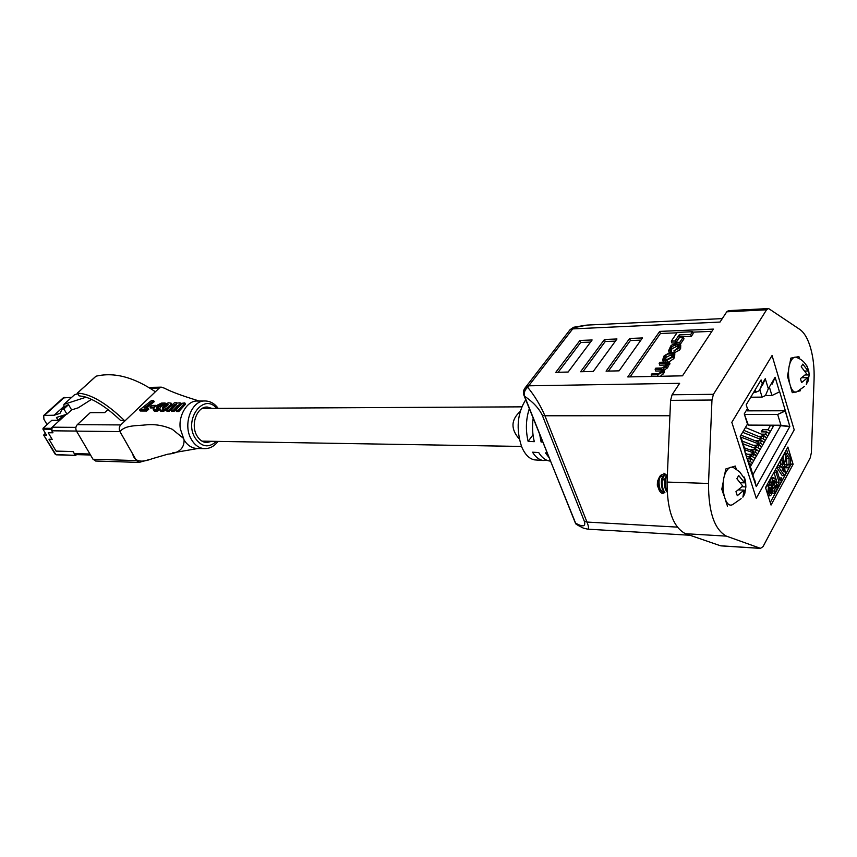 <?xml version="1.0" encoding="UTF-8"?>
<svg xmlns="http://www.w3.org/2000/svg" width="857" height="857" viewBox="0 0 857 857"><rect width="100%" height="100%" fill="white"/><g stroke="black" fill="none" stroke-linecap="round" stroke-linejoin="round"><path stroke-width="1.29" d="M45.4 433.246L43.664 435.056L55.876 454.574L75.609 455.378L76.605 454.617M75.223 455.121L73.145 451.607L56.133 451.168L48.978 439.223L52.116 439.277L48.217 432.742L52.963 432.796L50.842 429.239L42.946 429.164L46.524 435.12L43.782 435.088M42.946 429.164L43.064 428.264L51.816 420.294L58.126 420.316L63.761 415.174M43.064 428.264L50.949 428.339L66.171 414.424L52.213 427.182L51.763 430.792L52.963 432.796L48.217 432.742L52.202 439.405L49.053 439.352L56.091 451.103L73.059 451.543L74.27 453.589L89.931 454.017M64.039 407.707L63.9 404.386L74.495 394.777L77.259 393.866M91.517 399.362L78.255 407.803L71.624 409.903L68.581 404.675L66.707 405.275L62.015 409.539L63.879 408.939L66.953 414.177L56.444 417.466L58.126 420.316M63.9 404.386L86.075 397.198M50.949 428.339L50.842 429.239M47.092 424.601L43.911 419.266L43.728 415.452L54.162 415.227L59.958 413.395L62.015 409.539M63.15 397.948L71.709 397.305M63.975 406.314L54.162 415.227M71.624 409.903L66.953 414.177M68.581 404.675L63.879 408.939M772.061 355.526L731.824 422.33L756.281 498.313L794.203 429.86L772.061 355.526L731.824 422.33L756.281 498.313L794.203 429.86L772.061 355.526L731.824 422.33L756.281 498.313L794.203 429.86L772.061 355.526M773.989 425.201L789.843 426.475L756.27 486.594L750.882 468.008L749.875 467.408L750.882 468.008L751.075 471.125L756.27 486.594L754.771 480.177L756.27 486.594L789.843 426.475L780.931 425.233L777.674 414.456L785.366 410.76L779.688 391.778L771.932 395.505L769.747 388.285L771.932 395.505L765.462 395.57L762.098 397.112L759.923 390.021L762.098 397.112L750.732 397.22L762.098 397.112L765.451 395.58L771.932 395.505L779.688 391.778L785.366 410.76L747.293 410.857L785.366 410.76L789.843 426.475L785.226 411.017L777.674 414.456L745.311 414.488L777.674 414.456L780.931 425.233L773.989 425.201L749.907 467.419L773.989 425.201L748.129 425.093L773.989 425.201M753.742 392.195L756.003 392.174L755.231 389.699L756.003 392.174L759.334 390.653L756.003 392.174L753.742 392.195M744.872 451.778L751.075 471.125L744.872 451.778M746.201 404.772L761.102 379.919L762.269 383.732L759.334 390.653L765.28 378.698L762.355 385.586L765.28 378.698L768.322 388.757L765.451 395.58L768.322 388.757L775.114 377.251L772.264 384.022L775.114 377.251L779.538 392.035L775.114 377.251L768.322 388.757L765.28 378.698L762.269 383.732L761.102 379.919L746.201 404.772L747.411 408.618L746.201 404.772M744.701 448.693L745.033 451.5L740.202 436.406L747.475 424.076L744.262 413.888L747.411 408.618L748.257 409.625L747.411 408.618L744.262 413.888L748.311 425.018L747.475 424.076L740.202 436.406L741.059 437.316L740.202 436.406L745.033 451.5L741.059 437.316L744.701 448.693M770.443 431.425L767.968 429.764L770.582 425.19M771.589 425.19L772.832 427.225M767.915 435.849L765.44 434.178L766.726 431.917L769.2 433.588M765.376 440.294L762.891 438.623L764.187 436.352L766.672 438.023M762.826 444.772L760.33 443.09L761.637 440.809L764.123 442.491M760.245 449.282L757.749 447.59L759.066 445.297L761.562 446.979M757.663 453.824L755.156 452.121L756.474 449.807L758.981 451.51M755.06 458.388L752.542 456.685L753.871 454.36L756.388 456.063M752.435 462.984L749.907 461.28L751.257 458.934L753.774 460.637M748.643 463.562L751.139 465.255M763.126 431.896L762.451 429.721L761.209 431.874L766.726 431.917M762.451 429.721L767.968 429.764M747.904 461.227L749.907 461.28M747.133 458.849L751.257 458.934M747.797 456.588L752.542 456.685M748.3 454.253L753.871 454.36M751.289 452.057L755.156 452.121M750.914 449.721L756.474 449.807M752.96 447.525L757.749 447.59M753.517 445.222L759.066 445.297M756.335 443.037L760.33 443.09M756.099 440.744L761.637 440.809M758.595 438.57L762.891 438.623M758.659 436.299L764.187 436.352M761.423 434.145L765.44 434.178M798.906 356.598L795.896 357.165L798.906 356.598L799.527 358.74L798.906 356.598M793.871 357.54L790.829 358.119L789.576 364.9L790.829 358.119L793.871 357.54M788.729 369.453L787.465 376.277L789.276 382.447L787.465 376.277L788.729 369.453M790.486 386.55L792.286 392.677L795.317 391.96L792.286 392.677L790.486 386.55M797.406 391.478L800.331 390.781L800.502 389.871L800.331 390.781L797.406 391.478M735.274 466.058L731.739 467.151L735.274 466.058L736.292 469.197L735.274 466.058M729.35 467.879L725.772 468.983L724.294 476.535L725.772 468.983L729.35 467.879M723.297 481.613L721.808 489.208L723.951 495.603L721.808 489.208L723.297 481.613M725.376 499.856L727.497 506.198L725.376 499.856M807.487 381.708L806.319 384.6L807.68 377.637L801.948 377.744M804.466 386.421L797.278 391.52C790.111 396.684 785.044 369.988 791.429 360.186C793.196 357.305 795.114 356.469 797.192 357.669C801.541 359.383 804.798 362.307 806.962 366.432M807.68 377.637L801.574 382.565L800.438 378.644L806.555 373.716L801.209 366.828L802.773 364.107L808.108 370.995L807.508 366.26M808.44 369.056L808.312 370.256M807.862 381.868L809.222 374.905L808.622 370.16M809.222 374.905L805.43 374.98M808.108 370.995L805.066 371.06M520.124 411.553C511.029 419.812 510.622 428.832 518.913 438.591M529.305 408.66C525.877 419.234 525.491 430.15 528.126 441.398L534.307 441.676C532.443 434.156 532.058 426.347 533.161 418.27M542.695 442.073L541.099 441.998L539.76 434.756M525.727 399.737C517.253 413.428 515.893 429.121 521.667 446.808C524.987 454.553 529.305 458.913 534.629 459.877L536.096 459.984M814.075 379.533C814.439 368.253 813.314 357.862 810.701 348.349C808.001 338.965 804.38 332.666 799.838 329.442L769.115 308.874L768.236 308.584L766.576 309.784L713.431 394.316L711.963 400.026L708.514 483.466C708.471 512.036 714.427 529.594 726.393 536.128L760.448 548.33L763.03 546.637L810.219 457.863L811.365 452.742L814.075 379.533M666.66 364L665.535 365.971L661.583 368.017L655.798 368.156L655.102 369.174L655.755 371.049L662.172 370.942M668.364 364.878L669.992 363.914L669.36 362.029L659.815 362.286L659.129 363.293L659.772 365.168L666.178 365.018M664.293 370.417L668.139 366.882L668.042 363.925M660.436 376.266L664.186 372.72L664.057 369.731M662.632 369.892L661.593 371.788L658.09 373.77L651.856 373.909L651.159 374.927L651.684 376.448M691.331 336.319L693.152 333.619L692.542 331.745L677.298 332.387L671.299 341.129L671.92 342.993L675.627 342.854L679.772 336.78L691.331 336.319L690.721 334.444L692.542 331.745M711.878 331.348L692.67 332.162M677.009 332.816L660.415 333.512L630.077 376.887M680.426 344.118L683.993 338.858L683.383 336.994L679.783 337.133L676.152 342.468L676.591 343.796M668.739 362.04L673.634 358.751L674.598 357.326L674.823 353.662M663.157 360.176L663.264 361.793L664.325 362.157M671.631 352.323L671.192 350.138L670.131 349.935L671.492 346.871L675.445 344.793L679.087 344.996L677.576 348.231L673.913 350.845L674.545 352.72L679.515 350.052L680.629 348.403L680.747 345.017M668.996 351.863L669.113 352.463M671.16 350.149L672.124 348.735L676.066 346.667L678.68 346.592M786.844 464.408L786.469 456.92M782.752 458.966L783.876 454.692L785.601 453.278L787.722 453.31L789.95 456.449C791.022 460.07 790.872 463.401 789.511 466.433L787.915 467.826L785.58 467.751L784.541 466.701M784.509 466.347L785.237 464.376L788.119 465.147L788.997 464.408L786.876 464.355M784.369 475.689L782.227 475.635L776.806 467.515L777.813 465.683L779.956 465.737L781.188 467.654L783.073 464.226L782.666 460.809L783.673 458.977L785.355 473.867L784.369 475.689L778.949 467.568L779.956 465.737M780.02 465.844L780.931 464.173L780.534 460.755L781.53 458.934L783.673 458.977M770.239 502.523L791.022 464.237L790.582 462.791M787.712 453.31L786.555 449.497M765.73 488.265L766.501 485.951L767.968 484.666L770.539 484.891L771.803 487.13L771.525 494.65L770.111 495.849L768.183 492.796L770.647 488.297L769.822 487.162L769.19 487.665L767.872 491.479L768.665 486.026L770.132 484.741M769.715 484.719L770.454 478.795L771.771 477.692L773.925 477.756L775.328 479.352L774.578 481.12L773.089 481.077M772.853 482.223L773.582 481.227L775.735 481.302L777.149 488.736L774.728 493.204L772.575 493.129L772.275 492.175M772.35 490.043L773.496 487.944M776.196 483.702L776.999 482.223L774 472.603L774.953 470.857L777.106 470.922L780.095 480.552L781.541 477.885L779.302 478.002M542.267 415.195C538.935 408.296 533.043 401.976 524.591 396.255L575.379 523.049C582.91 527.259 585.899 526.68 584.345 521.302L542.267 415.195L544.923 415.763L669.928 415.741M592.133 339.972L579.953 340.454L555.786 372.334L568.116 372.045L592.133 339.972M616.976 338.976L604.474 339.479L580.596 371.745L593.258 371.445L616.976 338.976M642.471 337.947L629.638 338.461L606.081 371.145L619.086 370.845L642.471 337.947M713.367 329.099L659.708 331.402L627.774 376.93L682.493 375.827L713.367 329.099M722.301 318.6L587.238 325.082L573.59 327.749L528.726 385.811L679.644 383.315L672.092 394.766L713.431 394.316M766.576 309.784L726.757 311.819L720.009 322.071L572.572 328.906L570.044 329.709L568.673 331.477M711.963 400.026L670.581 400.358L667.067 482.073C667.025 510.065 673.152 527.269 685.461 533.707L720.512 545.78L760.448 548.33M793.111 464.28L787.894 447.054L765.526 487.622L771.043 505.052L793.111 464.28L791.022 464.237M726.757 311.819L728.482 310.641L768.129 308.584M670.581 400.358L672.092 394.766M548.791 457.284L545.47 452.882L547.066 452.967M546.991 460.338L543.102 460.509C539.107 459.855 535.571 457.081 532.518 452.196L538.689 452.528C541.774 457.499 545.331 460.316 549.38 460.98L550.312 461.077L549.38 460.98M533.011 434.788L528.126 441.398M542.117 440.616L541.099 441.998M524.795 388.328L526.155 386.539L528.726 385.811L527.698 387.289C534.714 395.88 540.456 405.372 544.923 415.763L586.97 522.063C588.716 526.444 588.963 528.812 587.731 529.155L587.42 529.133M574.351 520.467L576 524.109L578.925 525.855M573.644 327.245L570.044 329.709L526.155 386.539L524.945 388.125L527.698 387.289C524.709 389.892 523.67 392.881 524.591 396.255L523.584 394.263M586.252 325.135L573.601 327.256L569.691 330.17M689.96 535.261L587.72 529.155C581.892 527.687 585.117 529.187 575.99 524.088L524.238 396.02C522.931 393.245 523.166 390.61 524.945 388.125L523.798 390.235M660.415 333.512L659.708 331.402M640.918 340.133L630.377 340.55L629.638 338.461M630.377 340.55L608.406 371.092M615.401 341.129L605.213 341.525L604.474 339.479M605.213 341.525L582.953 371.692M590.537 342.104L580.703 342.479L579.953 340.454M580.703 342.479L558.164 372.27M771.054 489.668L769.575 492.357L770.411 493.536L771.321 491.564L771.054 489.668M770.647 488.297L768.965 488.233M768.183 492.796L767.154 492.754M768.665 486.026L766.501 485.951M767.872 491.479L766.736 491.447M770.968 493.096L769.875 493.054M771.321 491.564L770.036 491.511M774.728 493.204L774.032 490.986L775.692 487.933L775.242 485.512L773.646 487.954L772.146 485.951L771.729 482.812L772.607 478.87L770.454 478.795M772.607 478.87L773.925 477.756M771.729 482.812L769.565 482.748M772.146 485.951L771.343 485.93M775.692 487.933L774.042 487.879M774.032 490.986L772.371 490.932M774.578 481.12L773.839 480.284L773.25 480.734L773.1 484.141L773.817 485.201L774.814 482.555L772.843 482.491M774.814 482.555L775.735 481.302M774.385 484.73L773.303 484.687M781.541 477.885L782.13 479.802L778.285 486.894L777.685 484.976L779.142 482.298L776.153 472.657L774 472.603M776.153 472.657L777.106 470.922M779.142 482.298L776.999 482.223M777.685 484.976L776.431 484.933M778.285 486.894L776.796 486.851M783.373 466.679L782.087 469.036L783.994 471.993L783.373 466.679M778.949 467.568L776.806 467.515M782.666 460.809L780.534 460.755M783.073 464.226L780.931 464.173M788.997 464.408L789.072 458.313L787.562 455.806L786.63 456.588L786.233 460.991L784.005 461.944M789.072 458.313L786.951 458.27M787.712 467.804L786.576 466.572L784.53 466.519M786.576 466.572L787.369 464.419M785.066 461.966L786.008 454.735L783.876 454.692M786.008 454.735L787.722 453.31M671.299 341.129L675.005 340.99L675.627 342.854M675.005 340.99L679.162 334.916L679.772 336.78M679.162 334.916L690.721 334.444M676.152 342.468L679.751 342.329L680.319 344.053M679.751 342.329L683.383 336.994M673.966 355.441L674.502 352.709L670.228 352.366L664.154 355.741L662.622 359.919L666.885 360.272L673.002 356.866L673.966 355.441L674.598 357.326M671.481 357.208L673.173 353.577L669.638 353.352L665.653 355.398L663.95 359.04L667.474 359.265L671.481 357.208M672.863 355.184L670.27 355.227L666.296 357.273L664.903 359.308L664.271 357.423M659.129 363.293L666.435 363.4M655.102 369.174L662.429 369.313M651.159 374.927L657.576 374.798L662.707 372.067L663.543 370.824L663.297 368.628L666.382 366.635L667.603 363.036M667.582 363.014L668.728 362.961L669.36 364.846M668.728 362.961L669.36 362.029M673.913 350.845L678.883 348.178L680.008 346.528L680.458 344.15L676.034 343.818C672.799 344.3 670.977 345.157 670.56 346.389L668.61 350.727L670.603 351.059L671.042 352.345M670.603 351.059L671.192 350.138M659.376 490.579L657.319 485.255L657.469 481.377L659.633 476.663M660.49 476.171L662.493 476.771M663.821 475.089L662.557 474.639C660.726 474.66 659.333 476.374 658.401 479.77L658.058 485.683L658.904 489.497C660.383 493.011 662.247 494.071 664.486 492.679M666.178 474.799L663.929 473.171L664.389 474.789M744.122 493.664L744.712 493.932L742.89 497.146L744.069 490.118L738.67 489.915M741.155 498.635L732.885 504.43C724.572 509.894 719.194 482.405 726.479 471.125C728.889 467.247 731.46 466.219 734.192 468.04L739.655 471.864L743.565 477.285M744.069 490.118L737.299 495.71L735.97 491.65L742.74 486.058L736.87 478.709L738.702 475.517L744.572 482.845L744.283 477.081L745.59 481.131L744.969 481.302M744.712 493.932L745.879 486.905L745.59 481.131M667.357 475.485C664.818 478.988 664.443 483.68 666.243 489.561L667.025 491.029M667.378 474.917C664.186 477.735 663.543 482.609 665.45 489.529L667.1 492.036M665.846 474.735C662.086 476.556 661.186 481.463 663.147 489.443L663.907 490.89M667.292 476.771L666.885 476.031M666.5 475.528L665.364 474.767M665.064 474.714C661.304 476.535 660.393 481.441 662.365 489.411L664.893 492.539M662.772 474.639C659.001 476.471 658.101 481.355 660.061 489.326L663.607 492.754L659.279 489.304L658.401 479.77M745.879 486.905L742.151 486.776M744.572 482.845L740.684 482.716M663.789 478.967L664.368 481.473M204.662 400.99L197.688 401.055C187.094 399.983 178.01 416.384 180.366 428.928L184.094 439.995C187.308 445.201 191.497 448.029 196.681 448.468L204.352 448.629C198.953 448.2 194.571 445.029 191.218 439.127C182.466 424.354 191.722 399.833 205.369 400.98C210.468 401.194 214.743 403.668 218.214 408.382M212.065 408.414L207.362 407.064C197.185 406.186 190.286 424.44 196.778 435.463C199.285 439.887 202.563 442.266 206.612 442.576L211.883 441.291M197.399 448.479L196.681 448.468M183.002 437.981L172.289 429.293C163.451 425.393 154.571 423.936 145.647 424.911C137.388 425.875 125.186 424.911 119.98 431.596L132.631 453.856C135.16 464.515 146.161 460.97 152.525 458.613L167.843 454.167C178.824 453.257 184.244 448.522 184.094 439.995M107.982 409.55L104.704 412.624L90.231 412.656L77.312 424.654L120.741 424.922C119.069 426.872 118.802 429.1 119.948 431.596L136.434 460.584L139.07 462.416L149.043 459.641M198.942 401.044L196.992 400.326C181.834 395.688 170.961 391.638 164.351 388.157L161.341 387.15L159.327 388.007L150.082 388.189M120.741 424.922L159.327 388.007M148.797 409.196L146.676 411.028L140.227 410.996L139.616 409.903L146.076 409.925L148.186 408.093L148.797 409.196M148.186 408.093L144.126 408.125L153.628 400.637L154.228 401.74L146.076 408.103M161.566 410.267L166.119 408.596L166.729 409.71L161.448 411.371L159.531 409.55L161.566 410.267L162.166 411.381M166.119 408.596L170.061 405.382L171.175 403.186L171.786 404.858M162.38 405.425L159.477 406.443L157.163 408.371M153.328 409.678L157.131 409.86L158.856 408.05L159.456 409.153L158.009 410.878L154.624 411.178L153.221 409.528L153.939 410.782M168.636 410.203L174.517 404.75L175.117 405.864L169.247 411.317L166.965 411.274L166.354 410.149L168.636 410.203L169.247 411.317M178.17 410.439L184.801 402.865L185.187 404.579L178.781 411.564L176.456 411.489L175.846 410.364L178.17 410.439L178.781 411.564M173.371 410.299L178.02 405.415L179.188 404.665L179.799 405.779L173.982 411.424L171.679 411.371L171.068 410.246L173.371 410.299L173.982 411.424M153.607 407.921L150.532 407.953L149.921 406.861L154.206 407.193M84.104 396.609C94.956 399.758 107.029 407.621 120.312 420.187L124.876 420.958C106.214 402.94 90.381 393.663 77.387 393.127L79.015 395.827L84.104 396.609M95.673 376.544L96.07 376.18C114.185 371.949 133.949 377.144 155.385 391.778M95.813 461.034L93.006 459.245L136.434 460.584M119.948 431.596L76.519 431.125L93.006 459.245M76.519 431.125C75.384 428.704 75.641 426.55 77.312 424.654M158.856 408.05L156.36 408.168L157.581 406.218L165.101 402.983L161.362 403.111L155.246 406.207L153.221 409.528M153.467 409.828L154.078 410.932M153.585 409.871L154.196 410.985M153.66 409.935L154.271 411.049M154.014 410.075L154.624 411.178M154.174 410.096L154.785 411.21M154.314 410.128L154.924 411.231M154.474 410.149L155.085 411.253M154.817 410.171L155.428 411.285M155.856 410.117L156.467 411.231M156.199 410.053L156.81 411.167M156.531 410.01L157.142 411.124M156.831 409.946L157.442 411.06M157.131 409.86L157.742 410.974M157.399 409.775L158.009 410.878M156.328 407.664L156.702 408.339M156.392 407.514L156.863 408.371M156.488 407.375L157.035 408.371M156.595 407.214L157.195 408.318M156.724 407.043L157.334 408.157M156.874 406.861L157.484 407.964M157.056 406.7L157.656 407.803M157.206 406.539L157.817 407.643M157.409 406.379L158.009 407.482M157.581 406.218L158.191 407.321M157.784 406.057L158.395 407.161M157.988 405.918L158.599 407.021M158.213 405.757L158.813 406.861M158.416 405.618L159.016 406.721M158.866 405.34L159.477 406.443M159.091 405.222L159.702 406.325M159.348 405.082L159.948 406.197M159.809 404.868L160.409 405.972M160.034 404.772L160.645 405.875M160.248 404.697L160.859 405.8M160.505 404.6L161.105 405.704M160.72 404.536L161.32 405.64M161.191 404.418L161.791 405.522M161.63 404.333L162.23 405.447M161.844 404.311L162.434 405.393M162.219 404.311L162.701 405.2M162.359 404.322L162.798 405.136M162.605 404.343L162.969 405.018M162.787 404.397L163.087 404.943M165.101 402.983L165.487 403.679M160.837 410.257L161.448 411.371M160.516 410.203L161.127 411.317M160.248 410.107L160.859 411.221M160.002 410.01L160.613 411.124M159.895 409.935L160.505 411.049M159.659 409.732L160.27 410.835M171.175 403.186L168.54 402.801L164.115 404.333L160.388 407.225L159.531 409.55M171.207 403.251L171.807 404.365M171.239 403.336L171.839 404.45M171.218 403.433L171.829 404.547M171.229 403.518L171.839 404.633M171.218 403.626L171.829 404.74M171.154 403.829L171.732 404.9M171.121 403.936L171.668 404.943M170.961 404.268L171.432 405.147M170.789 404.515L171.229 405.318M170.693 404.654L171.111 405.415M170.468 404.922L170.854 405.64M170.329 405.082L170.704 405.779M170.189 405.222L170.564 405.897M170.061 405.382L170.414 406.036M169.418 406.014L169.75 406.636M169.086 406.325L169.418 406.946M168.733 406.647L169.075 407.279M168.379 406.946L168.743 407.611M168.026 407.236L168.411 407.943M167.651 407.536L168.068 408.296M167.276 407.803L167.736 408.65M166.879 408.103L167.383 409.014M166.526 408.35L167.072 409.357M166.322 408.489L166.901 409.539M165.358 409.057L165.958 410.171M164.983 409.239L165.594 410.353M164.758 409.357L165.369 410.471M164.576 409.453L165.187 410.567M163.783 409.775L164.394 410.889M163.408 409.914L164.019 411.028M163.023 410.032L163.633 411.135M162.659 410.117L163.269 411.231M162.284 410.182L162.894 411.296M168.165 404.258L165.669 404.858L162.434 407.718L163.291 408.414L167.693 405.361M162.401 407.825L162.744 408.446M162.434 407.718L162.841 408.457M162.498 407.589L162.98 408.457M162.584 407.439L163.141 408.446M162.68 407.311L163.28 408.414M162.83 407.139L163.441 408.253M162.937 406.989L163.548 408.103M163.248 406.679L163.858 407.793M163.58 406.368L164.19 407.482M163.933 406.057L164.544 407.171M164.34 405.736L164.94 406.85M164.78 405.415L165.39 406.529M164.983 405.275L165.594 406.389M165.669 404.858L166.269 405.972M165.872 404.74L166.483 405.854M166.108 404.622L166.708 405.736M166.312 404.525L166.922 405.64M166.547 404.429L167.158 405.543M166.976 404.279L167.586 405.382M167.147 404.236L167.736 405.318L168.272 404.44M167.544 404.15L168.004 404.997M167.876 404.15L168.186 404.708M163.291 408.414L167.758 405.297M172.118 406.507L172.718 407.632M172.428 406.229L173.028 407.354M172.718 405.972L173.328 407.096M173.628 405.297L174.228 406.411M173.917 405.115L174.517 406.229M174.228 404.933L174.828 406.047M174.517 404.75L175.064 404.472L175.61 405.49M175.064 404.472L175.824 405.297L171.068 410.246M175.321 404.354L176.017 405.125M175.556 404.279L176.178 404.954M175.771 404.204L176.328 404.804M175.964 404.14L176.563 404.536M176.328 404.097L175.824 405.307M176.821 406.443L177.42 407.568M177.131 406.164L177.731 407.279M177.42 405.897L178.031 407.021M177.742 405.65L178.342 406.764M178.02 405.415L178.62 406.539M178.32 405.211L178.931 406.325M178.61 405.007L179.209 406.122M178.92 404.825L179.52 405.939M179.188 404.665L179.745 404.386L180.302 405.415M179.745 404.386L180.677 405.061M180.216 404.193L180.977 404.761M180.602 404.075L181.095 404.633M180.945 404.033L175.846 410.364M182.552 405.415L183.162 406.539M182.916 405.104L183.516 406.229M183.291 404.761L183.891 405.886M183.623 404.44L184.234 405.565M184.105 403.979L184.705 405.104M184.287 403.797L184.887 404.922M184.448 403.615L185.048 404.74M184.587 403.454L185.187 404.579M184.662 403.315L185.262 404.44M184.758 403.186L185.369 404.311M184.801 403.069L185.401 404.193M184.791 403.015L185.391 404.14M184.812 402.961L185.412 404.086M184.801 402.865L180.002 403.615M180.12 402.801L176.671 403.133M176.467 402.758L174.464 402.779L166.354 410.149M146.076 409.925L146.676 411.028M153.628 400.637L151.346 400.648L139.616 409.903M154.003 406.818L155.738 405.372L151.646 405.425L149.921 406.861M64.382 397.402L44.618 415.227M56.583 454.692L55.876 454.574M76.487 431.06L51.763 430.792M75.898 427.375L52.213 427.182M753.003 474.628L780.931 425.233L753.003 474.628M763.726 442.223L760.02 439.138L758.981 440.777M758.616 451.253L754.846 448.222L753.935 449.775M761.627 446.872L757.781 443.594L756.763 445.265M766.404 437.841L762.762 434.692L761.637 436.331M756.56 455.753L752.617 452.528L751.685 454.317M753.646 460.552L749.596 457.22L748.739 458.881M584.345 521.302L586.97 522.063L677.255 527.109M667.067 482.073L708.514 483.466M685.461 533.707L726.393 536.128M664.796 360.326L665.407 362.136M666.885 360.272L667.496 362.072M673.002 356.866L673.634 358.751M671.545 353.298L672.177 355.173M669.638 353.352L670.27 355.227M665.653 355.398L666.296 357.273M665.107 363.132L665.75 365.018M660.758 369.035L661.4 370.92M657.576 374.798L658.101 376.319M662.707 372.067L663.35 373.952M663.543 370.824L664.186 372.72M666.382 366.635L667.025 368.521M667.496 364.996L668.139 366.882M670.356 348.52L670.902 350.138M671.492 346.871L672.124 348.735M675.445 344.793L676.066 346.667M677.426 344.728L678.048 346.592M678.883 348.178L679.515 350.052M680.008 346.528L680.629 348.403M216.671 408.393C203.987 392.581 183.773 418.784 194.796 437.477C201.288 447.108 208.508 448.404 216.478 441.366M77.387 393.127L96.07 376.18M155.192 410.16L155.803 411.264M169.729 405.704L170.072 406.347M161.941 410.224L162.541 411.339M63.493 397.637L43.728 415.452M43.664 435.056L55.052 454.028L56.251 454.821L75.609 455.378M90.521 455.003L75.791 454.596M759.955 439.105L743.576 432.689M758.681 442.116L741.916 435.517M754.792 448.2L743.158 443.894M753.582 451.253L744.422 447.847M757.717 443.572L741.219 437.22M756.463 446.593L742.269 441.119M762.676 434.66L746.393 427.911M761.348 437.627L744.733 430.728M752.575 452.517L745.408 449.968M751.396 455.592L745.408 453.46M751.3 464.976L748.172 462.073M749.554 457.21L746.243 456.053M748.407 460.305L747.497 459.984M534.629 459.877L543.102 460.509M720.833 545.855L760.748 548.405M768.108 495.775L770.111 495.849M772.018 487.901L773.646 487.954M785.783 467.783L787.915 467.826M662.622 359.919L663.264 361.793M673.366 354.155L673.173 353.577M668.61 350.727L669.199 352.452M657.319 485.255L658.058 485.683M657.469 481.377L658.165 480.959M521.742 406.85L202.145 408.468M521.517 446.433L201.952 441.13M197.913 448.49L172.386 452.925M77.269 393.159L95.888 376.266M206.826 407.075L207.362 407.064M139.07 462.416L95.641 461.023M161.341 387.15L148.829 387.396M218.032 441.387C214.304 446.326 209.751 448.736 204.352 448.629"/></g></svg>
